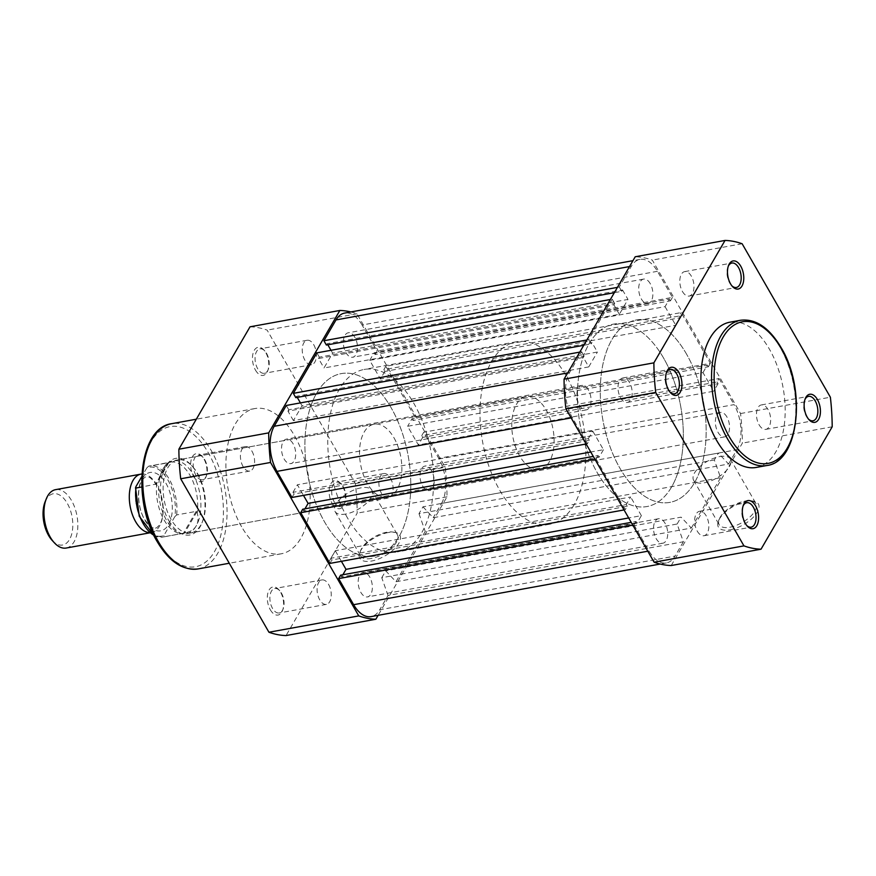 <?xml version="1.0" encoding="UTF-8"?>
<svg xmlns="http://www.w3.org/2000/svg" width="876" height="876" viewBox="0 0 876 876"><rect width="100%" height="100%" fill="white"/><g stroke="black" fill="none" stroke-linecap="round" stroke-linejoin="round"><path stroke-width="0.66" stroke-dasharray="4.38 3.29" d="M804.956 399.5A12.428 6.844 79.7 0 0 804.639 400.212A12.428 6.844 79.7 0 0 806.303 416.242A12.428 6.844 79.7 0 0 807.979 418.564A12.428 6.844 79.7 0 0 808.526 419.111M728.295 266.184A12.428 6.844 79.7 0 0 727.978 266.895A12.428 6.844 79.7 0 0 729.642 282.926A12.428 6.844 79.7 0 0 731.318 285.248A12.428 6.844 79.7 0 0 731.865 285.806M743.133 505.846A12.428 6.844 79.7 0 0 742.815 506.558A12.428 6.844 79.7 0 0 744.48 522.589A12.428 6.844 79.7 0 0 746.155 524.921A12.428 6.844 79.7 0 0 746.702 525.469M666.472 372.541A12.428 6.844 79.7 0 0 666.154 373.242A12.428 6.844 79.7 0 0 667.819 389.272A12.428 6.844 79.7 0 0 669.494 391.605A12.428 6.844 79.7 0 0 670.041 392.152M730.113 529.794A23.083 10.446 -29.9 0 0 755.484 514.803A23.083 10.446 -29.9 0 0 752.977 501.05A23.083 10.446 -29.9 0 0 746.659 501.324A23.083 10.446 -29.9 0 0 718.506 520.87A23.083 10.446 -29.9 0 0 730.113 529.794M745.169 501.039A21.221 9.614 150.1 0 1 750.984 500.776A21.221 9.614 150.1 0 1 755.966 503.547A21.221 9.614 150.1 0 1 749.911 516.993A21.221 9.614 150.1 0 1 729.96 527.21A21.221 9.614 150.1 0 1 719.163 524.702A21.221 9.614 150.1 0 1 719.284 519.008A21.221 9.614 150.1 0 1 745.169 501.039M719.623 456.604A21.221 9.614 150.1 0 1 730.409 459.112A21.221 9.614 150.1 0 1 724.364 472.558A21.221 9.614 150.1 0 1 704.403 482.775A21.221 9.614 150.1 0 1 693.617 480.267A21.221 9.614 150.1 0 1 699.661 466.82A21.221 9.614 150.1 0 1 719.623 456.604M620.624 397.857A12.428 6.844 79.7 0 0 627.304 402.423A12.428 6.844 79.7 0 0 632.067 394.966A12.428 6.844 79.7 0 0 629.537 382.527A12.428 6.844 79.7 0 0 622.858 377.972A12.428 6.844 79.7 0 0 618.106 385.429A12.428 6.844 79.7 0 0 620.624 397.857M697.285 531.174A12.428 6.844 79.7 0 0 703.965 535.74A12.428 6.844 79.7 0 0 708.717 528.283A12.428 6.844 79.7 0 0 706.198 515.844A12.428 6.844 79.7 0 0 699.519 511.288A12.428 6.844 79.7 0 0 694.756 518.734A12.428 6.844 79.7 0 0 697.285 531.174M759.109 424.816A12.428 6.844 79.7 0 0 765.788 429.382A12.428 6.844 79.7 0 0 770.541 421.925A12.428 6.844 79.7 0 0 768.022 409.497A12.428 6.844 79.7 0 0 761.343 404.931A12.428 6.844 79.7 0 0 756.579 412.388A12.428 6.844 79.7 0 0 759.109 424.816M682.448 291.5A12.428 6.844 79.7 0 0 689.127 296.066A12.428 6.844 79.7 0 0 693.88 288.609A12.428 6.844 79.7 0 0 691.361 276.181A12.428 6.844 79.7 0 0 684.682 271.615A12.428 6.844 79.7 0 0 679.918 279.072A12.428 6.844 79.7 0 0 682.448 291.5M756.24 467.434A73.814 40.679 79.7 0 0 784.502 423.152A73.814 40.679 79.7 0 0 769.5 349.305A73.814 40.679 79.7 0 0 729.839 322.204M663.614 358.12A92.725 51.104 79.7 0 0 613.791 324.076A92.725 51.104 79.7 0 0 578.291 379.702A92.725 51.104 79.7 0 0 597.136 472.482A92.725 51.104 79.7 0 0 646.97 506.536A92.725 51.104 79.7 0 0 682.47 450.899A92.725 51.104 79.7 0 0 663.614 358.12M686.455 353.97A92.725 51.104 79.7 0 0 636.633 319.915A92.725 51.104 79.7 0 0 601.122 375.552A92.725 51.104 79.7 0 0 619.978 468.331A92.725 51.104 79.7 0 0 669.801 502.386A92.725 51.104 79.7 0 0 705.311 446.749A92.725 51.104 79.7 0 0 686.455 353.97A92.725 51.104 79.7 0 0 636.633 319.915A92.725 51.104 79.7 0 0 601.122 375.552A92.725 51.104 79.7 0 0 619.978 468.331A92.725 51.104 79.7 0 0 669.801 502.386A92.725 51.104 79.7 0 0 705.311 446.749A92.725 51.104 79.7 0 0 686.455 353.97M671.213 565.535L742.377 443.125A156.147 86.067 79.7 0 0 740.548 413.538L652.302 260.095A156.147 86.067 79.7 0 0 635.22 256.767M740.548 413.538L830.371 397.211M742.136 243.758L652.302 260.095M832.2 426.787L742.377 443.125M141.857 474.015A29.675 16.359 -100.3 0 1 160.439 493.046A29.675 16.359 -100.3 0 1 159.421 526.257A29.675 16.359 -100.3 0 1 151.537 532.52A29.675 16.359 -100.3 0 1 149.895 532.663M66.204 548.037A29.675 16.359 79.7 0 0 74.088 541.773A29.675 16.359 79.7 0 0 74.832 507.773A29.675 16.359 79.7 0 0 55.593 489.651M45.092 501.828A26.061 14.366 -100.3 0 1 46.351 499.232A26.061 14.366 -100.3 0 1 67.277 503.317A26.061 14.366 -100.3 0 1 69.511 539.528A26.061 14.366 -100.3 0 1 52.1 540.328M142.186 478.734A29.675 16.359 -100.3 0 1 166.002 483.366A29.675 16.359 -100.3 0 1 168.553 524.604A29.675 16.359 -100.3 0 1 144.737 519.961A29.675 16.359 -100.3 0 1 142.186 478.734M549.427 461.685A37.088 20.444 -100.3 0 1 539.572 469.514A37.088 20.444 -100.3 0 1 515.526 446.848A37.088 20.444 -100.3 0 1 516.457 404.351A37.088 20.444 -100.3 0 1 526.301 396.521A37.088 20.444 -100.3 0 1 550.358 419.188A37.088 20.444 -100.3 0 1 549.427 461.685M176.645 514.946A36.168 19.929 79.7 0 0 149.818 465.923A36.168 19.929 79.7 0 0 148.624 466.207L146.85 467.85A35.051 19.316 -100.3 0 1 167.929 480.048A35.051 19.316 -100.3 0 1 174.871 516.588L176.645 514.946L196.136 511.398L197.012 511.584L197.231 512.865C198.589 517.968 198.25 522.315 196.213 525.907A37.088 20.444 -100.3 0 1 186.358 533.725A37.088 20.444 -100.3 0 1 182.438 533.758A37.088 20.444 -100.3 0 1 161.25 507.773A37.088 20.444 -100.3 0 1 163.243 468.561L156.355 483.99L141.792 486.99M671.596 486.979A92.725 51.104 -100.3 0 1 646.97 506.536A92.725 51.104 -100.3 0 1 586.843 449.87A92.725 51.104 -100.3 0 1 589.165 343.622A92.725 51.104 -100.3 0 1 613.791 324.076A92.725 51.104 -100.3 0 1 673.918 380.731A92.725 51.104 -100.3 0 1 671.596 486.979M574.152 504.696A92.725 51.104 -100.3 0 1 549.526 524.253A92.725 51.104 -100.3 0 1 489.399 467.587A92.725 51.104 -100.3 0 1 491.721 361.339A92.725 51.104 -100.3 0 1 516.358 341.782A92.725 51.104 -100.3 0 1 576.474 398.449A92.725 51.104 -100.3 0 1 574.152 504.696M174.871 516.588L163.889 535.477A35.051 19.316 -100.3 0 1 142.81 523.279A35.051 19.316 -100.3 0 1 135.868 486.738M146.85 467.85L141.726 476.664M196.136 511.398L183.434 533.254L163.943 536.791L163.889 535.477M197.012 511.584L184.551 533.024L183.434 533.254M169.407 462.101L168.433 462.769A36.168 19.929 -100.3 0 1 170.601 462.134L148.526 466.229L168.433 462.769C167.042 463.097 165.312 465.036 163.243 468.561A37.088 20.444 -100.3 0 1 169.407 462.101A37.088 20.444 -100.3 0 1 173.098 460.743A37.088 20.444 -100.3 0 1 197.144 483.41A37.088 20.444 -100.3 0 1 196.213 525.907C194.111 529.443 190.607 531.699 185.723 532.663L184.551 533.024M168.816 462.561L156.355 483.99M168.104 462.659L155.402 484.516M185.723 532.663A36.168 19.929 -100.3 0 1 183.544 533.298A36.168 19.929 -100.3 0 1 179.711 533.331A36.168 19.929 -100.3 0 1 156.913 482.577M170.601 462.134A36.168 19.929 -100.3 0 1 190.924 477.037A36.168 19.929 -100.3 0 1 197.231 512.865M431.55 470.675A12.428 6.844 79.7 0 0 424.871 466.109A12.428 6.844 79.7 0 0 420.119 473.566A12.428 6.844 79.7 0 0 422.648 485.994A12.428 6.844 79.7 0 0 429.317 490.56A12.428 6.844 79.7 0 0 434.08 483.103A12.428 6.844 79.7 0 0 431.55 470.675M726.916 416.965A12.428 6.844 79.7 0 0 720.236 412.41A12.428 6.844 79.7 0 0 715.473 419.856A12.428 6.844 79.7 0 0 718.002 432.295A12.428 6.844 79.7 0 0 724.682 436.861A12.428 6.844 79.7 0 0 729.434 429.404A12.428 6.844 79.7 0 0 726.916 416.965M354.889 337.359A12.428 6.844 79.7 0 0 348.221 332.792A12.428 6.844 79.7 0 0 343.458 340.249A12.428 6.844 79.7 0 0 345.987 352.678A12.428 6.844 79.7 0 0 352.667 357.244A12.428 6.844 79.7 0 0 357.419 349.787A12.428 6.844 79.7 0 0 354.889 337.359M650.255 283.66A12.428 6.844 79.7 0 0 643.575 279.094A12.428 6.844 79.7 0 0 638.812 286.551A12.428 6.844 79.7 0 0 641.341 298.979A12.428 6.844 79.7 0 0 648.021 303.545A12.428 6.844 79.7 0 0 652.773 296.088A12.428 6.844 79.7 0 0 650.255 283.66M293.066 443.705A12.428 6.844 79.7 0 0 286.397 439.139A12.428 6.844 79.7 0 0 281.634 446.596A12.428 6.844 79.7 0 0 284.163 459.035A12.428 6.844 79.7 0 0 290.843 463.59A12.428 6.844 79.7 0 0 295.595 456.144A12.428 6.844 79.7 0 0 293.066 443.705M588.431 390.006A12.428 6.844 79.7 0 0 581.752 385.44A12.428 6.844 79.7 0 0 576.999 392.897A12.428 6.844 79.7 0 0 579.518 405.325A12.428 6.844 79.7 0 0 586.197 409.891A12.428 6.844 79.7 0 0 590.961 402.434A12.428 6.844 79.7 0 0 588.431 390.006M369.727 577.021A12.428 6.844 79.7 0 0 363.058 572.455A12.428 6.844 79.7 0 0 358.295 579.912A12.428 6.844 79.7 0 0 360.824 592.34A12.428 6.844 79.7 0 0 367.504 596.906A12.428 6.844 79.7 0 0 372.256 589.449A12.428 6.844 79.7 0 0 369.727 577.021M665.092 523.322A12.428 6.844 79.7 0 0 658.413 518.756A12.428 6.844 79.7 0 0 653.649 526.213A12.428 6.844 79.7 0 0 656.179 538.641A12.428 6.844 79.7 0 0 662.858 543.208A12.428 6.844 79.7 0 0 667.611 535.751A12.428 6.844 79.7 0 0 665.092 523.322M391.09 407.668A92.725 51.104 79.7 0 0 341.268 373.614A92.725 51.104 79.7 0 0 305.768 429.251A92.725 51.104 79.7 0 0 324.624 522.03A92.725 51.104 79.7 0 0 374.446 556.085A92.725 51.104 79.7 0 0 409.946 500.448A92.725 51.104 79.7 0 0 391.09 407.668A92.725 51.104 -100.3 0 1 409.946 500.448A92.725 51.104 -100.3 0 1 374.446 556.085A92.725 51.104 -100.3 0 1 324.624 522.03A92.725 51.104 -100.3 0 1 305.768 429.251A92.725 51.104 -100.3 0 1 341.268 373.614A92.725 51.104 -100.3 0 1 391.09 407.668M579.792 352.108L581.653 351.769L569.553 372.585A32.456 17.892 79.7 0 0 572.346 417.677L587.347 443.771L586.143 443.99M291.982 497.469L293.975 494.042L589.34 440.343L587.347 443.771M589.34 440.343L588.343 438.624L292.989 492.323L293.975 494.042M292.989 492.323L297.38 484.767L303.479 495.378M588.343 438.624L592.734 431.069L297.38 484.767M592.734 431.069L603.455 449.706L590.763 452.016M603.455 449.706L599.064 457.25L303.709 510.96L304.947 508.836M303.709 510.96L302.713 509.23M599.064 457.25L598.078 455.531L593.282 456.407M598.078 455.531L596.085 458.969L594.881 459.188M596.085 458.969L625.256 509.712L624.062 509.931M329.902 563.41L331.894 559.983L627.26 506.284L625.256 509.712M627.26 506.284L626.263 504.565L330.909 558.264L331.894 559.983M330.909 558.264L335.3 550.708L630.654 497.01L626.263 504.565M341.399 561.319L335.3 550.708M342.855 574.776L341.629 576.901L636.983 523.191L641.374 515.646L628.683 517.957M641.374 515.646L630.654 497.01M341.629 576.901L340.633 575.171M636.983 523.191L635.998 521.472L631.202 522.348M635.998 521.472L633.994 524.91L632.8 525.118M633.994 524.91L649.007 550.993A32.456 17.892 79.7 0 0 666.439 562.918A32.456 17.892 79.7 0 0 675.057 556.074L379.702 609.773A32.456 17.892 79.7 0 1 371.085 616.616M388.013 595.472L381.761 577.711L677.115 524.012L683.368 541.773L388.013 595.472L379.702 609.773M683.368 541.773L675.057 556.074M381.761 577.711L385.747 570.845L395.985 581.752L691.35 528.053L681.112 517.147L385.747 570.845M677.115 524.012L681.112 517.147M714.345 459.966L418.991 513.664L422.977 506.81L718.331 453.111L714.345 459.966L720.598 477.738L425.232 531.436L395.985 581.752M720.598 477.738L691.35 528.053M418.991 513.664L425.232 531.436M422.977 506.81L433.215 517.716L728.569 464.017L718.331 453.111M728.569 464.017L736.88 449.716L441.526 503.415L433.215 517.716M441.526 503.415A32.456 17.892 79.7 0 0 438.734 458.323L423.732 432.229L421.739 435.657L717.094 381.958L719.087 378.531L423.732 432.229M736.88 449.716A32.456 17.892 79.7 0 0 734.088 404.624L438.734 458.323M719.087 378.531L734.088 404.624M717.094 381.958L718.079 383.677L422.725 437.376L421.739 435.657M422.725 437.376L418.334 444.931L407.625 426.294L702.979 372.596L713.699 391.233L418.334 444.931M718.079 383.677L713.699 391.233M702.979 372.596L707.37 365.04L412.005 418.75L407.625 426.294M412.005 418.75L413.001 420.469L708.356 366.77L707.37 365.04M414.994 417.031L385.812 366.288L681.167 312.59L710.348 363.332L414.994 417.031L413.001 420.469M710.348 363.332L708.356 366.77M385.812 366.288L383.819 369.716L679.174 316.017L681.167 312.59M679.174 316.017L680.17 317.736L384.805 371.435L383.819 369.716M384.805 371.435L380.414 378.99L675.779 325.292L680.17 317.736M369.705 360.354L374.096 352.809L669.45 299.099L665.059 306.655L369.705 360.354L380.414 378.99M665.059 306.655L675.779 325.292M374.096 352.809L375.081 354.528L670.436 300.829L669.45 299.099M617.416 287.383L619.277 287.043L631.377 266.227A32.456 17.892 79.7 0 1 639.995 259.384A32.456 17.892 79.7 0 1 657.427 271.308L672.429 297.391L377.074 351.09L375.081 354.528M672.429 297.391L670.436 300.829M657.427 271.308L362.073 325.007L377.074 351.09M362.073 325.007A32.456 17.892 79.7 0 0 344.629 313.082M619.277 287.043L621.741 291.347L614.328 292.694M621.741 291.347L622.54 289.967L327.186 343.677L326.387 345.045M327.186 343.677L327.821 344.783M330.997 350.301L332.628 353.137L323.989 367.997L619.343 314.298L627.982 299.428L332.628 353.137M622.54 289.967L627.982 299.428M619.343 314.298L613.901 304.837L318.546 358.536L323.989 367.997M318.546 358.536L319.346 357.167L614.7 303.468L613.901 304.837M316.871 352.864L319.346 357.167M614.7 303.468L612.225 299.165L610.375 299.504M612.225 299.165L588.694 339.647L586.843 339.987M588.694 339.647L591.169 343.95L583.755 345.297M591.169 343.95L591.968 342.571L296.603 396.28L295.814 397.649M296.603 396.28L297.249 397.386M300.413 402.905L302.045 405.741L597.41 352.032L591.968 342.571M293.405 420.6L287.963 411.14L583.328 357.441L588.76 366.902L293.405 420.6L302.045 405.741M588.76 366.902L597.41 352.032M287.963 411.14L288.762 409.771L584.117 356.072L583.328 357.441M286.288 405.468L288.762 409.771M581.653 351.769L584.117 356.072M270.334 609.816A14.279 7.873 79.7 0 0 282.488 610.638A14.279 7.873 79.7 0 0 280.572 592.209A14.279 7.873 79.7 0 0 278.645 589.537A14.279 7.873 79.7 0 0 268.461 591.289A14.279 7.873 79.7 0 0 270.334 609.816M281.426 593.074A12.428 6.844 -100.3 0 1 283.09 609.105A12.428 6.844 -100.3 0 1 279.192 612.959A12.428 6.844 -100.3 0 1 272.524 608.404A12.428 6.844 -100.3 0 1 269.994 595.965A12.428 6.844 -100.3 0 1 274.746 588.519A12.428 6.844 -100.3 0 1 279.751 590.752A12.428 6.844 -100.3 0 1 281.426 593.074M332.157 503.47A14.279 7.873 79.7 0 0 344.301 504.28A14.279 7.873 79.7 0 0 342.396 485.862A14.279 7.873 79.7 0 0 340.468 483.18A14.279 7.873 79.7 0 0 330.285 484.943A14.279 7.873 79.7 0 0 332.157 503.47M343.25 486.727A12.428 6.844 -100.3 0 1 344.914 502.758A12.428 6.844 -100.3 0 1 341.016 506.613A12.428 6.844 -100.3 0 1 334.336 502.047A12.428 6.844 -100.3 0 1 331.818 489.618A12.428 6.844 -100.3 0 1 336.57 482.161A12.428 6.844 -100.3 0 1 341.574 484.395A12.428 6.844 -100.3 0 1 343.25 486.727M193.673 476.5A14.279 7.873 79.7 0 0 205.827 477.321A14.279 7.873 79.7 0 0 203.911 458.893A14.279 7.873 79.7 0 0 201.984 456.221A14.279 7.873 79.7 0 0 191.8 457.973A14.279 7.873 79.7 0 0 193.673 476.5M204.765 459.758A12.428 6.844 -100.3 0 1 206.429 475.788A12.428 6.844 -100.3 0 1 202.531 479.643A12.428 6.844 -100.3 0 1 195.863 475.088A12.428 6.844 -100.3 0 1 193.333 462.648A12.428 6.844 -100.3 0 1 198.085 455.202A12.428 6.844 -100.3 0 1 203.09 457.436A12.428 6.844 -100.3 0 1 204.765 459.758M255.496 370.154A14.279 7.873 79.7 0 0 267.651 370.964A14.279 7.873 79.7 0 0 265.735 352.546A14.279 7.873 79.7 0 0 263.807 349.874A14.279 7.873 79.7 0 0 253.624 351.626A14.279 7.873 79.7 0 0 255.496 370.154M266.589 353.411A12.428 6.844 -100.3 0 1 268.253 369.442A12.428 6.844 -100.3 0 1 264.355 373.296A12.428 6.844 -100.3 0 1 257.686 368.73A12.428 6.844 -100.3 0 1 255.157 356.302A12.428 6.844 -100.3 0 1 259.909 348.845A12.428 6.844 -100.3 0 1 264.913 351.079A12.428 6.844 -100.3 0 1 266.589 353.411M388.112 532.564A23.083 10.446 -29.9 0 0 359.959 552.11A23.083 10.446 -29.9 0 0 371.566 561.023A23.083 10.446 -29.9 0 0 396.938 546.044A23.083 10.446 -29.9 0 0 394.43 532.279A23.083 10.446 -29.9 0 0 388.112 532.564M371.413 558.45A21.221 9.614 150.1 0 1 360.616 555.942A21.221 9.614 150.1 0 1 360.737 550.248A21.221 9.614 150.1 0 1 386.623 532.269A21.221 9.614 150.1 0 1 392.437 532.017A21.221 9.614 150.1 0 1 397.419 534.776A21.221 9.614 150.1 0 1 391.364 548.234A21.221 9.614 150.1 0 1 371.413 558.45M168.816 520.694A38.949 21.462 79.7 0 0 201.951 522.917A38.949 21.462 79.7 0 0 196.739 472.668A38.949 21.462 79.7 0 0 191.494 465.375A38.949 21.462 79.7 0 0 163.713 470.171A38.949 21.462 79.7 0 0 168.816 520.694M197.593 473.533A37.088 20.444 -100.3 0 1 202.564 521.384A37.088 20.444 -100.3 0 1 190.935 532.904A37.088 20.444 -100.3 0 1 171.006 519.282A37.088 20.444 -100.3 0 1 163.462 482.161A37.088 20.444 -100.3 0 1 177.664 459.911A37.088 20.444 -100.3 0 1 192.6 466.59A37.088 20.444 -100.3 0 1 197.593 473.533M345.856 514.015A21.221 9.614 150.1 0 1 335.07 511.507A21.221 9.614 150.1 0 1 341.114 498.05A21.221 9.614 150.1 0 1 361.076 487.833A21.221 9.614 150.1 0 1 371.862 490.341A21.221 9.614 150.1 0 1 365.818 503.788A21.221 9.614 150.1 0 1 345.856 514.015M313.783 344.826A12.428 6.844 -100.3 0 1 316.313 357.266A12.428 6.844 -100.3 0 1 311.549 364.712A12.428 6.844 -100.3 0 1 304.881 360.156A12.428 6.844 -100.3 0 1 302.351 347.717A12.428 6.844 -100.3 0 1 307.115 340.26A12.428 6.844 -100.3 0 1 313.783 344.826M390.444 478.143A12.428 6.844 -100.3 0 1 392.974 490.571A12.428 6.844 -100.3 0 1 388.21 498.028A12.428 6.844 -100.3 0 1 381.542 493.473A12.428 6.844 -100.3 0 1 379.012 481.034A12.428 6.844 -100.3 0 1 383.765 473.577A12.428 6.844 -100.3 0 1 390.444 478.143M328.62 584.5A12.428 6.844 -100.3 0 1 331.15 596.928A12.428 6.844 -100.3 0 1 326.387 604.385A12.428 6.844 -100.3 0 1 319.718 599.819A12.428 6.844 -100.3 0 1 317.189 587.391A12.428 6.844 -100.3 0 1 321.952 579.934A12.428 6.844 -100.3 0 1 328.62 584.5M251.959 451.184A12.428 6.844 -100.3 0 1 254.489 463.612A12.428 6.844 -100.3 0 1 249.737 471.069A12.428 6.844 -100.3 0 1 243.057 466.503A12.428 6.844 -100.3 0 1 240.528 454.075A12.428 6.844 -100.3 0 1 245.291 446.618A12.428 6.844 -100.3 0 1 251.959 451.184M393.992 437.825A37.088 20.444 -100.3 0 1 401.526 474.934A37.088 20.444 -100.3 0 1 387.334 497.196A37.088 20.444 -100.3 0 1 367.394 483.574A37.088 20.444 -100.3 0 1 359.861 446.453A37.088 20.444 -100.3 0 1 374.063 424.203A37.088 20.444 -100.3 0 1 393.992 437.825M241.579 526.695A73.814 40.679 -100.3 0 1 226.566 452.848A73.814 40.679 -100.3 0 1 254.828 408.566A73.814 40.679 -100.3 0 1 294.489 435.668A73.814 40.679 -100.3 0 1 309.502 509.525A73.814 40.679 -100.3 0 1 281.24 553.796A73.814 40.679 -100.3 0 1 241.579 526.695M347.454 517.88A92.725 51.104 -100.3 0 1 328.599 425.101A92.725 51.104 -100.3 0 1 364.109 369.464A92.725 51.104 -100.3 0 1 413.932 403.518A92.725 51.104 -100.3 0 1 432.788 496.298A92.725 51.104 -100.3 0 1 397.277 551.924A92.725 51.104 -100.3 0 1 347.454 517.88M350.838 311.955A156.147 86.067 -100.3 0 1 356.948 313.794L445.183 467.247A156.147 86.067 -100.3 0 1 447.012 496.823L378.125 615.335M250.032 326.803A156.147 86.067 -100.3 0 1 267.125 330.121L355.36 483.574A156.147 86.067 -100.3 0 1 357.189 513.15L286.036 635.56M356.948 313.794L267.125 330.121M355.36 483.574L445.183 467.247M447.012 496.823L357.189 513.15M740.494 320.266A73.814 40.679 -100.3 0 1 780.155 347.367A73.814 40.679 -100.3 0 1 795.167 421.225A73.814 40.679 -100.3 0 1 766.905 465.495M153.815 535.225A36.168 19.929 79.7 0 0 162.75 537.076A36.168 19.929 79.7 0 0 163.943 536.791M569.553 372.585L567.692 372.924M572.346 417.677L571.141 417.896M649.007 550.993L647.802 551.212M631.377 266.227L629.515 266.567M157.242 540.591A71.219 39.245 -100.3 0 1 151.121 441.635A71.219 39.245 -100.3 0 1 208.302 452.772A71.219 39.245 -100.3 0 1 214.423 551.727A71.219 39.245 -100.3 0 1 157.242 540.591M198.107 568.918A73.814 40.679 79.7 0 0 226.369 524.636A73.814 40.679 79.7 0 0 211.357 450.779A73.814 40.679 79.7 0 0 171.707 423.677M807.979 418.564L809.085 419.779M731.318 285.248L732.424 286.463M746.155 524.921L747.261 526.126M669.494 391.605L670.6 392.82M750.984 500.776L752.977 501.05M730.409 459.112L755.966 503.547M627.304 402.423L674.498 393.839M703.965 535.74L751.159 527.155M765.788 429.382L812.983 420.798M689.127 296.066L736.322 287.481M516.358 341.782L364.109 369.464M549.526 524.253L397.277 551.924M684.682 271.615L731.876 263.041M761.343 404.931L808.537 396.357M699.519 511.288L746.713 502.704M622.858 377.972L670.052 369.387M693.617 480.267L719.163 524.702M719.284 519.008L718.506 520.87M666.154 373.242L666.767 371.72M742.815 506.558L743.428 505.036M727.978 266.895L728.591 265.362M804.639 400.212L805.252 398.679M155.446 528.042C156.278 528.337 157.735 527.056 159.815 524.198C164.83 517.026 163.932 496.057 156.651 485.118C148.701 474.365 148.723 477.935 146.161 476.949C145.263 476.697 143.806 477.989 141.792 480.793C136.776 487.965 137.663 508.934 144.945 519.884C152.906 530.626 152.884 527.056 155.446 528.042M151.537 532.52L150.048 532.794M539.572 469.514L186.358 533.725M183.544 533.298L162.75 537.076L153.946 535.488M179.711 533.331L182.438 533.758M526.301 396.521L173.098 460.743M720.236 412.41L424.871 466.109M643.575 279.094L348.221 332.792M581.752 385.44L286.397 439.139M658.413 518.756L363.058 572.455M666.439 562.918L660.23 564.045M639.995 259.384L632.954 260.665M662.858 543.208L367.504 596.906M586.197 409.891L290.843 463.59M648.021 303.545L352.667 357.244M724.682 436.861L429.317 490.56M283.09 609.105L282.488 610.638M344.914 502.758L344.301 504.28M206.429 475.788L205.827 477.321M268.253 369.442L267.651 370.964M360.737 550.248L359.959 552.11M202.564 521.384L201.951 522.917M335.07 511.507L360.616 555.942M311.549 364.712L264.355 373.296M388.21 498.028L341.016 506.613M326.387 604.385L279.192 612.959M249.737 471.069L202.531 479.643M387.334 497.196L190.935 532.904M254.828 408.566L196.323 419.199M281.24 553.796L229.271 563.246M374.063 424.203L177.664 459.911M245.291 446.618L198.085 455.202M321.952 579.934L274.746 588.519M383.765 473.577L336.57 482.161M307.115 340.26L259.909 348.845M371.862 490.341L397.419 534.776M192.6 466.59L191.494 465.375M392.437 532.017L394.43 532.279M264.913 351.079L263.807 349.874M203.09 457.436L201.984 456.221M341.574 484.395L340.468 483.18M279.751 590.752L278.645 589.537"/><path stroke-width="1.31" d="M817.396 399.5A14.279 7.873 -100.3 0 1 819.268 418.027A14.279 7.873 -100.3 0 1 809.085 419.779A14.279 7.873 -100.3 0 1 807.168 417.107A14.279 7.873 -100.3 0 1 805.252 398.679A14.279 7.873 -100.3 0 1 817.396 399.5M808.526 419.111A12.428 6.844 79.7 0 0 812.983 420.798A12.428 6.844 79.7 0 0 817.735 413.352A12.428 6.844 79.7 0 0 815.217 400.912A12.428 6.844 79.7 0 0 808.537 396.357A12.428 6.844 79.7 0 0 804.956 399.5M740.746 266.184A14.279 7.873 -100.3 0 1 742.618 284.711A14.279 7.873 -100.3 0 1 732.424 286.463A14.279 7.873 -100.3 0 1 730.507 283.791A14.279 7.873 -100.3 0 1 728.591 265.362A14.279 7.873 -100.3 0 1 740.746 266.184M731.865 285.806A12.428 6.844 79.7 0 0 736.322 287.481A12.428 6.844 79.7 0 0 741.085 280.035A12.428 6.844 79.7 0 0 738.556 267.596A12.428 6.844 79.7 0 0 731.876 263.041A12.428 6.844 79.7 0 0 728.295 266.184M755.583 505.846A14.279 7.873 -100.3 0 1 757.455 524.374A14.279 7.873 -100.3 0 1 747.261 526.126A14.279 7.873 -100.3 0 1 745.345 523.454A14.279 7.873 -100.3 0 1 743.428 505.036A14.279 7.873 -100.3 0 1 755.583 505.846M746.702 525.469A12.428 6.844 79.7 0 0 751.159 527.155A12.428 6.844 79.7 0 0 755.922 519.698A12.428 6.844 79.7 0 0 753.393 507.27A12.428 6.844 79.7 0 0 746.713 502.704A12.428 6.844 79.7 0 0 743.133 505.846M678.922 372.53A14.279 7.873 -100.3 0 1 680.794 391.057A14.279 7.873 -100.3 0 1 670.6 392.82A14.279 7.873 -100.3 0 1 668.684 390.138A14.279 7.873 -100.3 0 1 666.767 371.72A14.279 7.873 -100.3 0 1 678.922 372.53M670.041 392.152A12.428 6.844 79.7 0 0 674.498 393.839A12.428 6.844 79.7 0 0 679.261 386.382A12.428 6.844 79.7 0 0 676.732 373.953A12.428 6.844 79.7 0 0 670.052 369.387A12.428 6.844 79.7 0 0 666.472 372.541M740.494 320.266L729.839 322.204A73.814 40.679 79.7 0 0 701.577 366.475A73.814 40.679 79.7 0 0 716.579 440.332A73.814 40.679 79.7 0 0 756.24 467.434L766.905 465.495A73.814 40.679 -100.3 0 1 727.244 438.394A73.814 40.679 -100.3 0 1 712.232 364.536A73.814 40.679 -100.3 0 1 740.494 320.266C755.649 318.459 769.183 327.569 781.096 347.586C806.697 389.163 799.076 461.893 766.905 465.495M725.043 240.44L635.22 256.767L564.056 379.177A156.147 86.067 79.7 0 0 565.885 408.753L654.12 562.206A156.147 86.067 79.7 0 0 671.213 565.535L761.036 549.197L832.2 426.787A156.147 86.067 79.7 0 0 830.371 397.211L742.136 243.758A156.147 86.067 79.7 0 0 725.043 240.44L653.879 362.85A156.147 86.067 79.7 0 0 655.719 392.426L743.954 545.879A156.147 86.067 79.7 0 0 761.036 549.197M653.879 362.85L564.056 379.177M565.885 408.753L655.719 392.426M743.954 545.879L654.12 562.206M149.895 532.663A29.675 16.359 -100.3 0 1 131.838 513.007A29.675 16.359 -100.3 0 1 133.042 480.387A29.675 16.359 -100.3 0 1 140.926 474.135A29.675 16.359 -100.3 0 1 141.857 474.015M140.926 474.135L55.593 489.651A29.675 16.359 79.7 0 0 47.709 495.904A29.675 16.359 79.7 0 0 46.286 498.86A29.675 16.359 79.7 0 0 54.257 542.693A29.675 16.359 79.7 0 0 66.204 548.037L150.048 532.794M54.257 542.693L52.1 540.328A26.061 14.366 -100.3 0 1 45.092 501.828L46.286 498.86M141.726 476.664L135.868 486.738L135.922 488.052A36.168 19.929 79.7 0 0 153.815 535.225M135.868 486.738L135.922 488.052L141.792 486.99M579.792 352.108L286.288 405.468L274.188 426.284A32.456 17.892 79.7 0 0 276.98 471.376L291.982 497.469L586.143 443.99M303.479 495.378L308.089 503.404L590.763 452.016M304.947 508.836L308.089 503.404M593.282 456.407L302.713 509.23L300.72 512.668L329.902 563.41L624.062 509.931M594.881 459.188L300.72 512.668M628.683 517.957L346.009 569.345L341.399 561.319M342.855 574.776L346.009 569.345M631.202 522.348L340.633 575.171L338.64 578.609L353.641 604.692A32.456 17.892 79.7 0 0 371.085 616.616L660.23 564.045M632.8 525.118L338.64 578.609M632.954 260.665L344.629 313.082A32.456 17.892 79.7 0 0 336.012 319.926L323.912 340.742L326.387 345.045L614.328 292.694M617.416 287.383L323.912 340.742M327.821 344.783L330.997 350.301M610.375 299.504L316.871 352.864L293.34 393.346L295.814 397.649L583.755 345.297M586.843 339.987L293.34 393.346M297.249 397.386L300.413 402.905M378.125 615.335L375.859 619.233A156.147 86.067 -100.3 0 1 358.766 615.905L270.531 462.462A156.147 86.067 -100.3 0 1 268.702 432.875L339.855 310.465A156.147 86.067 -100.3 0 1 350.838 311.955M375.859 619.233L286.036 635.56A156.147 86.067 -100.3 0 1 268.943 632.242L180.708 478.789A156.147 86.067 -100.3 0 1 178.868 449.213L250.032 326.803L339.855 310.465M358.766 615.905L268.943 632.242M180.708 478.789L270.531 462.462M268.702 432.875L178.868 449.213M781.009 348.232A71.952 39.661 79.7 0 0 723.237 336.986A71.952 39.661 79.7 0 0 729.423 436.971A71.952 39.661 79.7 0 0 787.206 448.227A71.952 39.661 79.7 0 0 781.009 348.232M567.692 372.924L274.188 426.284M571.141 417.896L276.98 471.376M647.802 551.212L353.641 604.692M629.515 266.567L336.012 319.926M198.107 568.918C182.668 570.692 169.002 561.549 157.132 541.499C131.674 500.021 139.021 427.587 171.707 423.677A73.814 40.679 79.7 0 0 143.445 467.959A73.814 40.679 79.7 0 0 158.446 541.806A73.814 40.679 79.7 0 0 198.107 568.918L229.271 563.246M153.946 535.488L139.284 516.303L135.517 487.614M196.323 419.199L171.707 423.677"/></g></svg>
